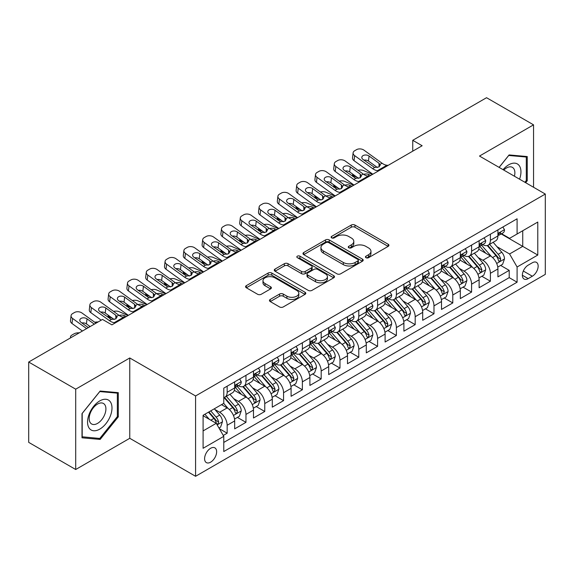 <?xml version="1.0" encoding="UTF-8"?>
<svg xmlns="http://www.w3.org/2000/svg" width="574" height="574" viewBox="0 0 574 574"><rect width="100%" height="100%" fill="white"/><g stroke="black" fill="none" stroke-linecap="round" stroke-linejoin="round"><path stroke-width="0.86" d="M365.975 257.697A1.83 1.055 0 0 0 368.558 257.697L388.168 246.375A2.612 1.507 0 0 0 388.935 245.306A2.612 1.507 0 0 0 388.168 244.244L354.947 225.058A2.612 1.507 0 0 0 351.259 225.058L331.65 236.38A1.83 1.055 0 0 0 331.112 237.127A1.83 1.055 0 0 0 331.65 237.873A1.83 1.055 0 0 0 334.233 237.873L336.773 236.409A8.352 4.822 0 0 1 348.583 236.409L351.353 238.009A8.352 4.822 0 0 1 353.799 241.417A8.352 4.822 0 0 1 351.353 244.825L348.813 246.289A1.83 1.055 0 0 0 348.274 247.035A1.83 1.055 0 0 0 348.813 247.781A1.83 1.055 0 0 0 351.396 247.781L353.936 246.318A8.352 4.822 0 0 1 365.746 246.318L368.515 247.918A8.352 4.822 0 0 1 370.962 251.326A8.352 4.822 0 0 1 368.515 254.734L365.975 256.205A1.83 1.055 0 0 0 365.444 256.951A1.83 1.055 0 0 0 365.975 257.697L365.975 256.205M210.615 462.185A8.51 4.915 120 0 0 216.176 454.687A8.51 4.915 120 0 0 214.87 447.864A8.51 4.915 120 0 0 210.615 448.287A8.51 4.915 120 0 0 205.054 455.785A8.51 4.915 120 0 0 206.36 462.601A8.51 4.915 120 0 0 210.615 462.185M270.239 299.434A2.612 1.507 0 0 0 269.471 300.503A2.612 1.507 0 0 0 270.239 301.565L279.56 306.947A2.612 1.507 0 0 0 283.247 306.947L305.024 294.376A2.612 1.507 0 0 0 305.791 293.307A2.612 1.507 0 0 0 305.024 292.245L271.803 273.066A2.612 1.507 0 0 0 268.115 273.066L246.339 285.637A2.612 1.507 0 0 0 245.572 286.706A2.612 1.507 0 0 0 246.339 287.768L257.597 294.268A2.612 1.507 0 0 0 261.285 294.268L270.605 288.887A2.612 1.507 0 0 0 271.373 287.825A2.612 1.507 0 0 0 270.605 286.756L265.023 283.534A6.981 4.032 0 0 1 262.978 280.686A6.981 4.032 0 0 1 267.29 276.962A6.981 4.032 0 0 1 274.896 277.83L296.765 290.458A6.981 4.032 0 0 1 298.81 293.307A6.981 4.032 0 0 1 294.505 297.031A6.981 4.032 0 0 1 286.892 296.162L283.247 294.053A2.612 1.507 0 0 0 279.56 294.053L270.239 299.434L270.239 301.565M129.767 357.968L75.703 389.179L28.7 362.036L28.7 442.367L75.703 469.51L129.767 438.299L195.576 476.291L195.576 395.96L129.767 357.968L129.767 438.299M533.547 187.268L533.547 124.845L479.491 156.056L545.3 194.048L195.576 395.96M533.547 124.845L486.544 97.709L412.742 140.314L412.742 151.17M28.7 362.036L102.502 319.431L111.901 324.855L422.141 145.739L412.742 140.314M336.952 273.812A2.612 1.507 0 0 0 340.647 273.812L362.424 261.235A2.612 1.507 0 0 0 363.191 260.173A2.612 1.507 0 0 0 362.424 259.104L329.203 239.925A2.612 1.507 0 0 0 325.515 239.925L303.732 252.503A2.612 1.507 0 0 0 302.972 253.564A2.612 1.507 0 0 0 303.732 254.634L336.952 273.812M298.1 258.092A1.83 1.055 0 0 1 299.951 258.343L299.951 256.176L333.724 275.678A2.612 1.507 0 0 1 334.491 276.74A2.612 1.507 0 0 1 333.724 277.809L311.947 290.379A2.612 1.507 0 0 1 308.252 290.379L275.032 271.201L275.032 269.07A2.612 1.507 0 0 0 274.272 270.132A2.612 1.507 0 0 0 275.032 271.201M275.032 269.07L284.352 263.688A2.612 1.507 0 0 1 288.048 263.688L301.522 271.466A2.612 1.507 0 0 0 305.21 271.466L311.395 267.893A2.612 1.507 0 0 0 312.156 266.831A2.612 1.507 0 0 0 311.395 265.762L297.368 257.669A1.83 1.055 0 0 1 296.83 256.922A1.83 1.055 0 0 1 297.956 255.947A1.83 1.055 0 0 1 299.951 256.176M223.257 435.451L227.161 433.198L219.361 428.692M214.92 409.52L219.641 412.247A10.633 6.142 60 0 1 227.161 425.269L234.68 420.929L234.68 428.857L245.966 422.342L237.406 417.406M233.718 398.665L238.44 401.391A10.633 6.142 60 0 1 245.966 414.421L253.486 410.073L253.486 418.001L264.765 411.486L256.212 406.55M252.524 387.809L257.245 390.535A10.633 6.142 60 0 1 264.765 403.565L272.284 399.217L272.284 407.145L283.57 400.63L275.011 395.694M271.33 376.953L276.051 379.679A10.633 6.142 60 0 1 283.57 392.709L291.09 388.361L291.09 396.29L302.369 389.775L293.816 384.838M290.128 366.097L294.849 368.824A10.633 6.142 60 0 1 302.369 381.854L309.895 377.505L309.895 385.434L321.175 378.919L312.622 373.983M308.934 355.241L313.655 357.968A10.633 6.142 60 0 1 321.175 370.998L328.694 366.65L328.694 374.578L339.973 368.063L331.42 363.127M327.732 344.386L332.454 347.112A10.633 6.142 60 0 1 339.973 360.142L347.5 355.794L347.5 363.722L358.779 357.207L350.226 352.271M346.538 333.53L351.259 336.256A10.633 6.142 60 0 1 358.779 349.286L366.298 344.945L366.298 352.867L377.584 346.352L369.025 341.415M365.337 322.674L370.058 325.401A10.633 6.142 60 0 1 377.584 338.43L385.104 334.09L385.104 342.011L396.383 335.496L387.83 330.559M384.142 311.818L388.863 314.545A10.633 6.142 60 0 1 396.383 327.575L403.902 323.234L403.902 331.155L415.189 324.64L406.629 319.704M402.948 300.963L407.662 303.689A10.633 6.142 60 0 1 415.189 316.719L422.708 312.378L422.708 320.299L433.987 313.784L425.434 308.848M421.746 290.107L426.468 292.833A10.633 6.142 60 0 1 433.987 305.863L441.506 301.522L441.506 309.443L452.793 302.928L444.233 297.992M440.552 279.251L445.273 281.978A10.633 6.142 60 0 1 452.793 295.007L460.312 290.666L460.312 298.588L471.591 292.073L463.039 287.136M459.351 268.395L464.072 271.122A10.633 6.142 60 0 1 471.591 284.152L479.118 279.811L479.118 287.732L490.397 281.217L490.397 273.296A10.633 6.142 -120 0 0 482.877 260.266L478.156 257.539M481.844 276.281L490.397 281.217M234.68 420.929A10.633 6.142 -120 0 0 227.161 407.906L221.521 404.648M253.486 410.073A10.633 6.142 -120 0 0 245.966 397.05L234.336 390.334M272.284 399.217A10.633 6.142 -120 0 0 264.765 386.194L253.141 379.479M291.09 388.361A10.633 6.142 -120 0 0 283.57 375.339L271.94 368.623M309.895 377.505A10.633 6.142 -120 0 0 302.369 364.483L290.745 357.767M328.694 366.65A10.633 6.142 -120 0 0 321.175 353.627L309.544 346.911M347.5 355.794A10.633 6.142 -120 0 0 339.973 342.771L328.35 336.055M366.298 344.945A10.633 6.142 -120 0 0 358.779 331.916L347.148 325.2M385.104 334.09A10.633 6.142 -120 0 0 377.584 321.06L365.954 314.344M403.902 323.234A10.633 6.142 -120 0 0 396.383 310.204L384.752 303.488M422.708 312.378A10.633 6.142 -120 0 0 415.189 299.348L403.558 292.632M441.506 301.522A10.633 6.142 -120 0 0 433.987 288.492L422.364 281.777M460.312 290.666A10.633 6.142 -120 0 0 452.793 277.637L441.162 270.921M479.118 279.811A10.633 6.142 -120 0 0 471.591 266.781L459.968 260.065M532.328 262.763L528.188 265.152A8.244 4.757 120 0 0 522.806 272.42A8.244 4.757 120 0 0 524.069 279.021A8.244 4.757 120 0 0 528.188 278.612L532.328 276.223A8.244 4.757 120 0 0 537.709 268.962A8.244 4.757 120 0 0 536.446 262.354A8.244 4.757 120 0 0 532.328 262.763M195.576 476.291L545.3 274.379L545.3 194.048M203.096 430.916L216.254 423.318L223.774 436.348L223.774 451.544L517.095 282.2L517.095 266.996L509.576 253.973L496.955 246.684M223.774 436.348L203.096 448.287L203.096 415.282L223.774 403.343L223.774 388.146L517.095 218.802L517.095 233.998L537.781 222.059L537.781 255.057L517.095 266.996M238.346 385.699L238.44 385.757A10.633 6.142 60 0 0 243.763 386.288L251.283 381.94A10.633 6.142 -120 0 0 253.486 377.075L253.486 370.998M257.145 374.844L257.245 374.901A10.633 6.142 60 0 0 262.562 375.432L270.081 371.084A10.633 6.142 -120 0 0 272.284 366.219L272.284 360.142M275.951 363.988L276.051 364.045A10.633 6.142 60 0 0 281.368 364.576L288.887 360.235A10.633 6.142 -120 0 0 291.09 355.363L291.09 349.286M294.749 353.132L294.849 353.189A10.633 6.142 60 0 0 300.166 353.72L307.693 349.379A10.633 6.142 -120 0 0 309.895 344.508L309.895 338.43M313.555 342.276L313.655 342.334A10.633 6.142 60 0 0 318.972 342.865L326.491 338.524A10.633 6.142 -120 0 0 328.694 333.652L328.694 327.575M332.353 331.42L332.454 331.478A10.633 6.142 60 0 0 337.77 332.009L345.297 327.668A10.633 6.142 -120 0 0 347.5 322.796L347.5 316.719M351.159 320.565L351.259 320.622A10.633 6.142 60 0 0 356.576 321.153L364.095 316.812A10.633 6.142 -120 0 0 366.298 311.94L366.298 305.863M369.965 309.716L370.058 309.766A10.633 6.142 60 0 0 375.382 310.297L382.901 305.956A10.633 6.142 -120 0 0 385.104 301.085L385.104 295.007M388.763 298.86L388.863 298.911A10.633 6.142 60 0 0 394.18 299.441L401.7 295.101A10.633 6.142 -120 0 0 403.902 290.229L403.902 284.152M407.569 288.005L407.662 288.055A10.633 6.142 60 0 0 412.986 288.586L420.505 284.245A10.633 6.142 -120 0 0 422.708 279.373L422.708 273.296M426.367 277.149L426.468 277.206A10.633 6.142 60 0 0 431.784 277.73L439.304 273.389A10.633 6.142 -120 0 0 441.506 268.517L441.506 262.44M445.173 266.293L445.273 266.35A10.633 6.142 60 0 0 450.59 266.874L458.109 262.533A10.633 6.142 -120 0 0 460.312 257.661L460.312 251.584M463.971 255.437L464.072 255.495A10.633 6.142 60 0 0 469.389 256.018L476.915 251.677A10.633 6.142 -120 0 0 479.118 246.806L479.118 240.728M223.774 442.425L509.203 277.637L509.203 270.361L497.916 276.876L497.916 268.955A10.633 6.142 -120 0 0 490.397 255.925L478.766 249.209M482.777 244.581L482.877 244.639A10.633 6.142 -120 0 0 488.194 245.163A10.633 6.142 -120 0 0 490.397 240.291L490.397 234.214M488.194 245.163L495.714 240.822A10.633 6.142 -120 0 0 497.916 235.95L497.916 229.873M227.161 386.194L227.161 392.272A10.633 6.142 60 0 1 224.958 397.143A10.633 6.142 60 0 1 223.774 397.574M224.958 397.143L232.477 392.795A10.633 6.142 -120 0 0 234.68 387.931L234.68 381.854M245.966 375.339L245.966 381.416A10.633 6.142 60 0 1 243.763 386.288M264.765 364.483L264.765 370.56A10.633 6.142 60 0 1 262.562 375.432M283.57 353.627L283.57 359.704A10.633 6.142 60 0 1 281.368 364.576M302.369 342.771L302.369 348.849A10.633 6.142 60 0 1 300.166 353.72M321.175 331.916L321.175 337.993A10.633 6.142 60 0 1 318.972 342.865M339.973 321.06L339.973 327.137A10.633 6.142 60 0 1 337.77 332.009M358.779 310.204L358.779 316.281A10.633 6.142 60 0 1 356.576 321.153M377.584 299.348L377.584 305.425A10.633 6.142 60 0 1 375.382 310.297M396.383 288.492L396.383 294.57A10.633 6.142 60 0 1 394.18 299.441M415.189 277.637L415.189 283.714A10.633 6.142 60 0 1 412.986 288.586M433.987 266.781L433.987 272.858A10.633 6.142 60 0 1 431.784 277.73M452.793 255.925L452.793 262.002A10.633 6.142 60 0 1 450.59 266.874M471.591 245.069L471.591 251.147A10.633 6.142 60 0 1 469.389 256.018M471.591 284.152L471.591 292.073M452.793 295.007L452.793 302.928M433.987 305.863L433.987 313.784M415.189 316.719L415.189 324.64M396.383 327.575L396.383 335.496M377.584 338.43L377.584 346.352M358.779 349.286L358.779 357.207M339.973 360.142L339.973 368.063M321.175 370.998L321.175 378.919M302.369 381.854L302.369 389.775M283.57 392.709L283.57 400.63M264.765 403.565L264.765 411.486M245.966 414.421L245.966 422.342M227.161 425.269L227.161 433.198M216.254 423.318L203.096 415.719M509.576 253.973L522.735 246.375L522.735 230.741L537.781 222.059M501.202 233.941L537.781 255.057M501.583 233.726L509.576 238.339L517.095 233.998M75.703 389.179L75.703 469.51M500.643 265.425L509.203 270.361M509.203 277.637L517.095 282.2M525.669 182.711L527.248 180.745L527.248 156.551L509.102 154.93L499.1 167.378M82.003 437.804L100.149 439.426L118.294 416.853L118.294 392.659L100.149 391.038L82.003 413.61L82.003 437.804M526.308 180.2L527.248 180.745M117.354 416.308L118.294 416.853M98.233 438.314L100.149 439.426M366.707 257.948L368.515 256.908A8.352 4.822 0 0 0 370.962 253.5L370.962 251.326M353.799 241.417L353.799 243.591A8.352 4.822 0 0 1 351.353 246.999L349.544 248.04M388.132 246.389L354.947 227.232A2.612 1.507 0 0 0 351.259 227.232L332.382 238.131M362.388 261.256L329.203 242.099A2.612 1.507 0 0 0 325.515 242.099L303.768 254.648M357.81 260.919A1.83 1.055 0 0 0 358.348 260.173A1.83 1.055 0 0 0 357.81 259.426L328.651 242.587A1.83 1.055 0 0 0 326.068 242.587L323.392 244.137A8.352 4.822 0 0 0 320.945 247.545A8.352 4.822 0 0 0 323.392 250.953L343.324 262.462A8.352 4.822 0 0 0 355.134 262.462L357.81 260.919L357.81 263.086A1.83 1.055 0 0 0 358.348 262.34L358.348 260.173M320.945 247.545L320.945 249.719A8.352 4.822 0 0 0 323.392 253.127L323.392 250.953M357.81 263.086L355.134 264.636A8.352 4.822 0 0 1 343.324 264.636L323.392 253.127M275.068 271.222L284.352 265.855L284.352 263.688M312.156 266.831L312.156 269.005A2.612 1.507 0 0 1 311.395 270.067L305.21 273.64A2.612 1.507 0 0 1 301.522 273.64L288.048 265.855A2.612 1.507 0 0 0 284.352 265.855M299.951 258.343L333.688 277.823M315.499 279.538A6.981 4.032 0 0 0 323.112 280.413A6.981 4.032 0 0 0 327.417 276.69A6.981 4.032 0 0 0 325.372 273.834L317.666 269.385A2.612 1.507 0 0 0 313.978 269.385L307.793 272.959A2.612 1.507 0 0 0 307.033 274.02A2.612 1.507 0 0 0 307.793 275.089L315.499 279.538L315.499 281.712A6.981 4.032 0 0 0 323.112 282.58A6.981 4.032 0 0 0 327.417 278.856L327.417 276.69M307.033 274.02L307.033 276.194A2.612 1.507 0 0 0 307.793 277.264L307.793 275.089M315.499 281.712L307.793 277.264M298.81 293.307L298.81 295.481A6.981 4.032 0 0 1 294.505 299.205A6.981 4.032 0 0 1 286.892 298.329L283.247 296.227A2.612 1.507 0 0 0 279.56 296.227L270.268 301.587M262.978 280.686L262.978 282.853A6.981 4.032 0 0 0 265.023 285.701L265.023 283.534M270.569 288.909L265.023 285.701M304.988 294.397L271.803 275.233A2.612 1.507 0 0 0 268.115 275.233L246.368 287.789M497.758 267.089L502.616 264.284L504.496 258.86A7.046 4.068 -120 0 0 501.755 252.237L493.159 242.293M372.483 174.417L363.45 170.514A5.317 2.662 -5.9 0 0 358.011 170.284M491.444 256.614L481.622 245.249M356.971 177.208L354.05 175.945L354.215 177.567M485.855 253.306L480.158 246.705A16.883 9.751 -120 0 0 479.634 246.117M487.233 245.543L495.922 255.602A7.046 4.068 60 0 1 498.44 260.46L498.95 261.292L499.904 261.163L500.693 259.154A7.046 4.068 -120 0 0 498.182 254.304L489.593 244.359M487.749 245.378L497.084 256.191A3.588 2.074 60 0 1 497.988 257.597L500.693 259.154M352.522 173.994A5.317 2.662 -5.9 0 0 352.522 174.317A5.317 2.662 -5.9 0 0 354.05 175.945M363.629 174.345A4.255 2.131 174.1 0 1 368.472 174.388L370.79 175.393M378.783 170.772L377.505 170.665A13.295 7.677 60 0 1 372.641 168.641L354.639 155.619L354.05 160.663A5.317 3.43 -173.3 0 1 352.529 157.879L353.118 152.835A5.317 3.43 6.7 0 0 354.639 155.619M372.82 174.216A19.947 11.516 60 0 1 372.052 173.685L354.05 160.663M502.903 226.995L504.496 229.765A7.046 4.068 60 0 1 503.039 232.879L499.466 234.945A7.046 4.068 -120 0 0 500.693 233.324L500.542 232.692M388.182 165.348L386.905 165.24A13.295 7.677 60 0 1 382.04 163.21L364.038 150.194A5.317 3.43 6.7 0 0 356.547 149.663L354.667 150.747A5.317 3.43 6.7 0 0 353.118 152.835M379.12 166.862L378.962 163.188L380.225 165.147L378.984 166.948L374.664 167.472L363.048 159.5A4.255 2.748 -173.3 0 1 361.828 157.269A4.255 2.748 -173.3 0 1 363.069 155.604A4.255 2.748 -173.3 0 1 369.06 156.028L368.472 161.072L377.405 167.529M368.472 161.072A4.255 2.748 6.7 0 0 363.923 160.139M378.962 163.188L369.06 156.028M498.153 235.275L498.182 235.275A7.046 4.068 -120 0 0 499.466 234.945M499.782 232.793L500.693 233.324C500.248 232.262 499.495 232.692 498.44 234.623A7.046 4.068 60 0 1 497.916 235.627M519.563 179.188A17.285 9.98 120 0 0 508.729 164.795A17.285 9.98 120 0 0 503.068 169.667M514.412 176.218A11.832 6.831 120 0 0 512.417 167.371A11.832 6.831 120 0 0 506.505 167.96A11.832 6.831 120 0 0 503.771 170.069M499.136 167.4L508.729 155.468L526.308 157.032L526.308 180.473L524.88 182.259M525.145 156.365L526.308 157.032M110.359 415.956A17.285 9.98 120 0 0 105.881 399.267A17.285 9.98 120 0 0 89.192 414.069A17.285 9.98 120 0 0 93.662 430.765A17.285 9.98 120 0 0 110.359 415.956M104.791 414.378A11.832 6.831 120 0 0 103.463 403.479A11.832 6.831 120 0 0 90.305 413.079A11.832 6.831 120 0 0 91.632 423.978A11.832 6.831 120 0 0 104.791 414.378M82.197 436.886L82.197 413.445L99.776 391.576L117.354 393.147L117.354 416.588L99.776 438.457L82.003 436.778M116.192 392.473L117.354 393.147M478.96 277.945L483.817 275.14L485.697 269.715A7.046 4.068 -120 0 0 482.949 263.093L474.361 253.148M353.677 185.266L344.644 181.37A5.317 2.662 -5.9 0 0 339.205 181.14M472.639 267.47L462.823 256.104M338.165 188.064L335.245 186.801L335.41 188.423M467.049 264.162L461.353 257.561A16.883 9.751 -120 0 0 460.829 256.973M468.434 256.399L477.123 266.458A7.046 4.068 60 0 1 479.634 271.315L480.144 272.148L481.098 272.019L481.895 270.01A7.046 4.068 -120 0 0 479.376 265.159L470.788 255.215M468.944 256.234L478.278 267.046A3.588 2.074 60 0 1 479.182 268.453L481.895 270.01M333.724 184.85A5.317 2.662 -5.9 0 0 333.716 185.172A5.317 2.662 -5.9 0 0 335.245 186.801M344.831 185.201A4.255 2.131 174.1 0 1 349.674 185.244L351.984 186.249M460.154 288.801L465.012 285.996L466.892 280.571A7.046 4.068 -120 0 0 464.151 273.949L455.555 264.004M334.879 196.121L325.845 192.225A5.317 2.662 -5.9 0 0 320.4 191.996M453.833 278.325L444.018 266.96M319.366 198.92L316.446 197.657L316.611 199.278M448.251 275.018L442.547 268.417A16.883 9.751 -120 0 0 442.03 267.828M449.629 267.254L458.317 277.314A7.046 4.068 60 0 1 460.829 282.171L461.345 283.004L462.3 282.874L463.089 280.865A7.046 4.068 -120 0 0 460.578 276.015L451.982 266.071M450.138 267.089L459.48 277.902A3.588 2.074 60 0 1 460.384 279.308L463.089 280.865M314.918 195.698A5.317 2.662 -5.9 0 0 314.911 196.028A5.317 2.662 -5.9 0 0 316.446 197.657M326.025 196.05A4.255 2.131 174.1 0 1 330.868 196.1L333.185 197.104M441.349 299.657L446.213 296.851L448.093 291.42A7.046 4.068 -120 0 0 445.345 284.804L436.757 274.86M316.073 206.977L307.04 203.081A5.317 2.662 -5.9 0 0 301.601 202.852M435.035 289.181L425.212 277.809M300.561 209.775L297.641 208.513L297.806 210.134M429.445 285.874L423.748 279.273A16.883 9.751 -120 0 0 423.225 278.684M430.83 278.11L439.519 288.17A7.046 4.068 60 0 1 442.03 293.027L442.54 293.859L443.494 293.73L444.283 291.721A7.046 4.068 -120 0 0 441.772 286.871L433.183 276.926M431.339 277.945L440.674 288.758A3.588 2.074 60 0 1 441.578 290.164L444.283 291.721M296.119 206.554A5.317 2.662 -5.9 0 0 296.112 206.884A5.317 2.662 -5.9 0 0 297.641 208.513M307.226 206.905A4.255 2.131 174.1 0 1 312.062 206.956L314.38 207.96M422.55 310.512L427.408 307.707L429.287 302.276A7.046 4.068 -120 0 0 426.547 295.66L417.951 285.716M297.275 217.833L288.241 213.937A5.317 2.662 -5.9 0 0 282.795 213.707M416.229 300.037L406.414 288.665M281.762 220.624L278.835 219.368L279.007 220.99M410.647 296.722L404.943 290.128A16.883 9.751 -120 0 0 404.419 289.54M412.024 288.966L420.713 299.025A7.046 4.068 60 0 1 423.225 303.883L423.741 304.715L424.688 304.586L425.485 302.577A7.046 4.068 -120 0 0 422.973 297.727L414.378 287.782M412.534 288.801L421.876 299.614A3.588 2.074 60 0 1 422.78 301.02L425.485 302.577M277.314 217.41A5.317 2.662 -5.9 0 0 277.307 217.74A5.317 2.662 -5.9 0 0 278.835 219.368M288.421 217.761A4.255 2.131 174.1 0 1 293.264 217.811L295.581 218.816M359.984 181.628L358.7 181.52A13.295 7.677 60 0 1 353.842 179.497L335.833 166.474L335.245 171.518A5.317 3.43 -173.3 0 1 333.724 168.734L334.312 163.69A5.317 3.43 6.7 0 0 335.833 166.474M354.022 185.072A19.947 11.516 60 0 1 353.254 184.541L335.245 171.518M484.097 237.851L485.697 240.621A7.046 4.068 60 0 1 484.234 243.735L480.668 245.801A7.046 4.068 -120 0 0 481.895 244.18L481.744 243.548M369.383 176.204L368.099 176.096A13.295 7.677 60 0 1 363.242 174.066L345.239 161.05A5.317 3.43 6.7 0 0 337.742 160.519L335.862 161.603A5.317 3.43 6.7 0 0 334.312 163.69M360.314 177.718L360.163 174.044L361.419 176.003L360.178 177.804L355.866 178.327L344.242 170.356A4.255 2.748 -173.3 0 1 343.022 168.125A4.255 2.748 -173.3 0 1 344.264 166.46A4.255 2.748 -173.3 0 1 350.262 166.883L349.674 171.927L358.607 178.385M349.674 171.927A4.255 2.748 6.7 0 0 345.125 170.995M360.163 174.044L350.262 166.883M479.347 246.131L479.376 246.131A7.046 4.068 -120 0 0 480.668 245.801M480.983 243.649L481.895 244.18C481.45 243.118 480.696 243.548 479.634 245.478A7.046 4.068 60 0 1 479.118 246.483M341.178 192.484L339.901 192.376A13.295 7.677 60 0 1 335.037 190.353L317.035 177.33L316.446 182.374A5.317 3.43 -173.3 0 1 314.925 179.59L315.513 174.539A5.317 3.43 6.7 0 0 317.035 177.33M335.216 195.928A19.947 11.516 60 0 1 334.448 195.397L316.446 182.374M465.292 248.707L466.892 251.477A7.046 4.068 60 0 1 465.435 254.591L461.862 256.657A7.046 4.068 -120 0 0 463.089 255.028L462.938 254.404M350.578 187.059L349.301 186.952A13.295 7.677 60 0 1 344.436 184.921L326.434 171.906A5.317 3.43 6.7 0 0 318.943 171.375L317.063 172.458A5.317 3.43 6.7 0 0 315.513 174.539M341.508 188.573L341.358 184.9L342.621 186.859L341.372 188.659L337.06 189.183L325.444 181.212A4.255 2.748 -173.3 0 1 324.224 178.98A4.255 2.748 -173.3 0 1 325.465 177.316A4.255 2.748 -173.3 0 1 331.456 177.739L330.868 182.783L339.801 189.241M330.868 182.783A4.255 2.748 6.7 0 0 326.319 181.843M341.358 184.9L331.456 177.739M460.549 256.987L460.578 256.987A7.046 4.068 -120 0 0 461.862 256.657M462.178 254.504L463.089 255.028C462.644 253.973 461.891 254.404 460.829 256.334A7.046 4.068 60 0 1 460.312 257.339M322.373 203.339L321.096 203.232A13.295 7.677 60 0 1 316.238 201.209L298.229 188.186L297.641 193.23A5.317 3.43 -173.3 0 1 296.119 190.446L296.708 185.395A5.317 3.43 6.7 0 0 298.229 188.186M316.418 206.784A19.947 11.516 60 0 1 315.643 206.253L297.641 193.23M446.493 259.563L448.093 262.332A7.046 4.068 60 0 1 446.629 265.446L443.056 267.513A7.046 4.068 -120 0 0 444.283 265.884L444.14 265.26M331.779 197.915L330.495 197.808A13.295 7.677 60 0 1 325.637 195.777L307.628 182.762A5.317 3.43 6.7 0 0 300.137 182.231L298.258 183.314A5.317 3.43 6.7 0 0 296.708 185.395M322.71 199.429L322.559 195.756L323.815 197.714L322.574 199.515L318.261 200.039L306.638 192.068A4.255 2.748 -173.3 0 1 305.418 189.836A4.255 2.748 -173.3 0 1 306.659 188.172A4.255 2.748 -173.3 0 1 312.658 188.595L312.062 193.639L321.002 200.096M312.062 193.639A4.255 2.748 6.7 0 0 307.521 192.699M322.559 195.756L312.658 188.595M441.743 267.843L441.772 267.843A7.046 4.068 -120 0 0 443.056 267.513M443.379 265.36L444.283 265.884C443.846 264.829 443.092 265.26 442.03 267.19A7.046 4.068 60 0 1 441.506 268.194M303.574 214.195L302.297 214.088A13.295 7.677 60 0 1 297.432 212.064L279.43 199.042L278.835 204.086A5.317 3.43 -173.3 0 1 277.314 201.302L277.909 196.251A5.317 3.43 6.7 0 0 279.43 199.042M297.612 217.639A19.947 11.516 60 0 1 296.844 217.108L278.835 204.086M427.687 270.419L429.287 273.188A7.046 4.068 60 0 1 427.831 276.302L424.258 278.368A7.046 4.068 -120 0 0 425.485 276.74L425.334 276.116M312.974 208.771L311.696 208.663A13.295 7.677 60 0 1 306.832 206.633L288.83 193.617A5.317 3.43 6.7 0 0 281.339 193.086L279.459 194.17A5.317 3.43 6.7 0 0 277.909 196.251M303.904 210.285L303.754 206.611L305.016 208.57L303.768 210.371L299.456 210.895L287.832 202.923A4.255 2.748 -173.3 0 1 286.62 200.692A4.255 2.748 -173.3 0 1 287.861 199.027A4.255 2.748 -173.3 0 1 293.852 199.451L293.264 204.495L302.197 210.952M293.264 204.495A4.255 2.748 6.7 0 0 288.715 203.555M303.754 206.611L293.852 199.451M422.945 278.699L422.973 278.699A7.046 4.068 -120 0 0 424.258 278.368M424.573 276.216L425.485 276.74C425.04 275.678 424.286 276.116 423.225 278.046A7.046 4.068 60 0 1 422.708 279.05M403.744 321.368L408.602 318.563L410.482 313.131A7.046 4.068 -120 0 0 407.741 306.516L399.152 296.571M278.469 228.689L269.436 224.793A5.317 2.662 -5.9 0 0 263.997 224.563M397.43 310.893L387.608 299.52M262.957 231.48L260.036 230.224L260.201 231.846M391.841 307.578L386.144 300.984A16.883 9.751 -120 0 0 385.62 300.396M393.226 299.822L401.915 309.881A7.046 4.068 60 0 1 404.426 314.739L404.935 315.571L405.89 315.442L406.679 313.433A7.046 4.068 -120 0 0 404.168 308.582L395.579 298.638M393.735 299.657L403.07 310.469A3.588 2.074 60 0 1 403.974 311.876L406.679 313.433M258.515 228.265A5.317 2.662 -5.9 0 0 258.508 228.596A5.317 2.662 -5.9 0 0 260.036 230.224M269.622 228.617A4.255 2.131 174.1 0 1 274.458 228.667L276.776 229.672M284.769 225.051L283.491 224.943A13.295 7.677 60 0 1 278.627 222.92L260.625 209.897L260.036 214.941A5.317 3.43 -173.3 0 1 258.515 212.15L259.104 207.106A5.317 3.43 6.7 0 0 260.625 209.897M278.806 228.495A19.947 11.516 60 0 1 278.038 227.964L260.036 214.941M408.889 281.274L410.482 284.044A7.046 4.068 60 0 1 409.025 287.158L405.452 289.224A7.046 4.068 -120 0 0 406.679 287.596L406.536 286.971M294.175 219.627L292.891 219.519A13.295 7.677 60 0 1 288.033 217.489L270.024 204.466A5.317 3.43 6.7 0 0 262.533 203.942L260.653 205.026A5.317 3.43 6.7 0 0 259.104 207.106M285.106 221.141L284.955 217.467L286.211 219.426L284.969 221.22L280.657 221.751L269.034 213.779A4.255 2.748 -173.3 0 1 267.814 211.548A4.255 2.748 -173.3 0 1 269.055 209.883A4.255 2.748 -173.3 0 1 275.046 210.306L274.458 215.35L283.398 221.808M274.458 215.35A4.255 2.748 6.7 0 0 269.909 214.411M284.955 217.467L275.046 210.306M404.139 289.554L404.168 289.554A7.046 4.068 -120 0 0 405.452 289.224M405.768 287.072L406.679 287.596C406.234 286.534 405.488 286.971 404.426 288.901A7.046 4.068 60 0 1 403.902 289.906M384.946 332.224L389.803 329.419L391.683 323.987A7.046 4.068 -120 0 0 388.935 317.372L380.347 307.427M259.663 239.545L250.637 235.649A5.317 2.662 -5.9 0 0 245.191 235.419M378.625 321.749L368.809 310.376M244.158 242.336L241.231 241.08L241.403 242.702M373.035 318.434L367.338 311.84A16.883 9.751 -120 0 0 366.815 311.252M374.42 310.678L383.109 320.737A7.046 4.068 60 0 1 385.62 325.594L386.137 326.427L387.084 326.297L387.881 324.288A7.046 4.068 -120 0 0 385.369 319.438L376.774 309.486M374.93 310.512L384.271 321.325A3.588 2.074 60 0 1 385.176 322.732L387.881 324.288M239.71 239.121A5.317 2.662 -5.9 0 0 239.702 239.451A5.317 2.662 -5.9 0 0 241.231 241.08M250.816 239.473A4.255 2.131 174.1 0 1 255.66 239.523L257.977 240.528M265.97 235.907L264.686 235.799A13.295 7.677 60 0 1 259.828 233.776L241.819 220.753L241.231 225.797A5.317 3.43 -173.3 0 1 239.71 223.006L240.298 217.962A5.317 3.43 6.7 0 0 241.819 220.753M260.008 239.351A19.947 11.516 60 0 1 259.24 238.82L241.231 225.797M390.083 292.13L391.683 294.9A7.046 4.068 60 0 1 390.227 298.014L386.654 300.08A7.046 4.068 -120 0 0 387.881 298.451L387.73 297.827M275.369 230.483L274.092 230.368A13.295 7.677 60 0 1 269.228 228.344L251.225 215.322A5.317 3.43 6.7 0 0 243.735 214.798L241.855 215.881A5.317 3.43 6.7 0 0 240.298 217.962M266.3 231.996L266.149 228.323L267.405 230.282L266.164 232.075L261.852 232.606L250.228 224.635A4.255 2.748 -173.3 0 1 249.016 222.403A4.255 2.748 -173.3 0 1 250.257 220.739A4.255 2.748 -173.3 0 1 256.248 221.162L255.66 226.206L264.592 232.664M255.66 226.206A4.255 2.748 6.7 0 0 251.111 225.266M266.149 228.323L256.248 221.162M385.341 300.41L385.369 300.41A7.046 4.068 -120 0 0 386.654 300.08M386.969 297.928L387.881 298.451C387.436 297.389 386.682 297.827 385.62 299.757A7.046 4.068 60 0 1 385.104 300.762M366.14 343.08L370.998 340.274L372.878 334.843A7.046 4.068 -120 0 0 370.137 328.228L361.548 318.283M240.865 250.4L231.831 246.504A5.317 2.662 -5.9 0 0 226.393 246.275M359.826 332.604L350.004 321.232M225.352 253.191L222.432 251.936L222.597 253.557M354.237 329.289L348.54 322.696A16.883 9.751 -120 0 0 348.016 322.107M355.615 321.533L364.303 331.593A7.046 4.068 60 0 1 366.822 336.45L367.331 337.282L368.286 337.153L369.075 335.144A7.046 4.068 -120 0 0 366.564 330.294L357.975 320.342M356.131 321.368L365.466 332.181A3.588 2.074 60 0 1 366.37 333.587L369.075 335.144M220.904 249.977A5.317 2.662 -5.9 0 0 220.904 250.307A5.317 2.662 -5.9 0 0 222.432 251.936M232.011 250.329A4.255 2.131 174.1 0 1 236.854 250.379L239.171 251.376M247.164 246.763L245.887 246.655A13.295 7.677 60 0 1 241.023 244.632L223.021 231.609L222.432 236.653A5.317 3.43 -173.3 0 1 220.911 233.862L221.499 228.818A5.317 3.43 6.7 0 0 223.021 231.609M241.202 250.207A19.947 11.516 60 0 1 240.434 249.676L222.432 236.653M371.285 302.986L372.878 305.755A7.046 4.068 60 0 1 371.421 308.869L367.848 310.936A7.046 4.068 -120 0 0 369.075 309.307L368.924 308.683M256.564 241.338L255.287 241.224A13.295 7.677 60 0 1 250.429 239.2L232.42 226.178A5.317 3.43 6.7 0 0 224.929 225.654L223.049 226.737A5.317 3.43 6.7 0 0 221.499 228.818M247.502 242.852L247.351 239.179L248.607 241.137L247.365 242.931L243.053 243.462L231.43 235.491A4.255 2.748 -173.3 0 1 230.21 233.259A4.255 2.748 -173.3 0 1 231.451 231.595A4.255 2.748 -173.3 0 1 237.442 232.018L236.854 237.062L245.787 243.519M236.854 237.062A4.255 2.748 6.7 0 0 232.305 236.122M247.351 239.179L237.442 232.018M366.535 311.266L366.564 311.266A7.046 4.068 -120 0 0 367.848 310.936M368.164 308.783L369.075 309.307C368.63 308.245 367.884 308.683 366.822 310.613A7.046 4.068 60 0 1 366.298 311.617M347.342 353.936L352.199 351.13L354.079 345.699A7.046 4.068 -120 0 0 351.331 339.083L342.743 329.139M222.059 261.256L213.026 257.36A5.317 2.662 -5.9 0 0 207.587 257.13M341.021 343.46L331.205 332.088M206.547 264.047L203.627 262.792L203.792 264.413M335.431 340.145L329.734 333.551A16.883 9.751 -120 0 0 329.211 332.963M336.816 332.389L345.505 342.448A7.046 4.068 60 0 1 348.016 347.306L348.533 348.138L349.48 348.009L350.276 346A7.046 4.068 -120 0 0 347.758 341.15L339.169 331.198M337.325 332.224L346.66 343.037A3.588 2.074 60 0 1 347.564 344.443L350.276 346M202.105 260.833A5.317 2.662 -5.9 0 0 202.098 261.163A5.317 2.662 -5.9 0 0 203.627 262.792M213.212 261.184A4.255 2.131 174.1 0 1 218.055 261.235L220.366 262.232M228.366 257.618L227.082 257.511A13.295 7.677 60 0 1 222.224 255.487L204.215 242.465L203.627 247.509A5.317 3.43 -173.3 0 1 202.105 244.718L202.694 239.674A5.317 3.43 6.7 0 0 204.215 242.465M222.403 261.062A19.947 11.516 60 0 1 221.636 260.531L203.627 247.509M352.479 313.842L354.079 316.611A7.046 4.068 60 0 1 352.615 319.725L349.049 321.792A7.046 4.068 -120 0 0 350.276 320.163L350.126 319.539M237.765 252.194L236.488 252.079A13.295 7.677 60 0 1 231.623 250.056L213.621 237.033A5.317 3.43 6.7 0 0 206.131 236.51L204.244 237.593A5.317 3.43 6.7 0 0 202.694 239.674M228.696 253.708L228.545 250.034L229.801 251.993L228.56 253.787L224.247 254.318L212.624 246.346A4.255 2.748 -173.3 0 1 211.404 244.115A4.255 2.748 -173.3 0 1 212.645 242.45A4.255 2.748 -173.3 0 1 218.644 242.867L218.055 247.918L226.988 254.375M218.055 247.918A4.255 2.748 6.7 0 0 213.506 246.978M228.545 250.034L218.644 242.867M347.729 322.122L347.758 322.122A7.046 4.068 -120 0 0 349.049 321.792M349.365 319.639L350.276 320.163C349.831 319.101 349.078 319.539 348.016 321.469A7.046 4.068 60 0 1 347.5 322.473M328.536 364.791L333.394 361.986L335.273 356.554A7.046 4.068 -120 0 0 332.533 349.939L323.937 339.995M203.261 272.112L194.227 268.216A5.317 2.662 -5.9 0 0 188.781 267.986M322.222 354.316L312.399 342.943M187.748 274.903L184.828 273.647L184.993 275.269M316.633 351.001L310.936 344.407A16.883 9.751 -120 0 0 310.412 343.819M318.01 343.245L326.699 353.304A7.046 4.068 60 0 1 329.218 358.162L329.727 358.994L330.681 358.858L331.471 356.856A7.046 4.068 -120 0 0 328.959 352.006L320.371 342.054M318.527 343.08L327.862 353.893A3.588 2.074 60 0 1 328.766 355.292L331.471 356.856M183.3 271.689A5.317 2.662 -5.9 0 0 183.293 272.019A5.317 2.662 -5.9 0 0 184.828 273.647M194.407 272.04A4.255 2.131 174.1 0 1 199.25 272.09L201.567 273.088M209.56 268.474L208.283 268.367A13.295 7.677 60 0 1 203.418 266.343L185.416 253.321L184.828 258.365A5.317 3.43 -173.3 0 1 183.307 255.573L183.895 250.529A5.317 3.43 6.7 0 0 185.416 253.321M203.598 271.918A19.947 11.516 60 0 1 202.83 271.387L184.828 258.365M333.681 324.697L335.273 327.46A7.046 4.068 60 0 1 333.817 330.581L330.244 332.64A7.046 4.068 -120 0 0 331.471 331.019L331.32 330.394M218.959 263.05L217.682 262.935A13.295 7.677 60 0 1 212.818 260.912L194.816 247.889A5.317 3.43 6.7 0 0 187.325 247.365L185.445 248.449A5.317 3.43 6.7 0 0 183.895 250.529M209.897 264.564L209.74 260.89L211.002 262.849L209.761 264.643L205.442 265.174L193.825 257.202A4.255 2.748 -173.3 0 1 192.606 254.971A4.255 2.748 -173.3 0 1 193.847 253.306A4.255 2.748 -173.3 0 1 199.838 253.722L199.25 258.774L208.183 265.231M199.25 258.774A4.255 2.748 6.7 0 0 194.701 257.834M209.74 260.89L199.838 253.722M328.931 332.977L328.959 332.97A7.046 4.068 -120 0 0 330.244 332.64M330.559 330.495L331.471 331.019C331.026 329.957 330.272 330.394 329.218 332.324A7.046 4.068 60 0 1 328.694 333.329M309.738 375.647L314.595 372.842L316.475 367.41A7.046 4.068 -120 0 0 313.727 360.795L305.138 350.85M184.455 282.968L175.422 279.072A5.317 2.662 -5.9 0 0 169.983 278.842M303.416 365.172L293.594 353.799M168.943 285.759L166.022 284.503L166.187 286.125M297.827 361.857L292.13 355.263A16.883 9.751 -120 0 0 291.606 354.675M299.212 354.101L307.901 364.16A7.046 4.068 60 0 1 310.412 369.017L310.921 369.85L311.876 369.713L312.665 367.712A7.046 4.068 -120 0 0 310.154 362.861L301.565 352.91M299.721 353.936L309.056 364.748A3.588 2.074 60 0 1 309.96 366.147L312.665 367.712M164.501 282.544A5.317 2.662 -5.9 0 0 164.494 282.874A5.317 2.662 -5.9 0 0 166.022 284.503M175.608 282.896A4.255 2.131 174.1 0 1 180.444 282.946L182.762 283.943M190.755 279.33L189.477 279.222A13.295 7.677 60 0 1 184.62 277.199L166.611 264.176L166.022 269.22A5.317 3.43 -173.3 0 1 164.501 266.429L165.09 261.385A5.317 3.43 6.7 0 0 166.611 264.176M184.799 282.774A19.947 11.516 60 0 1 184.024 282.243L166.022 269.22M314.875 335.553L316.475 338.316A7.046 4.068 60 0 1 315.011 341.437L311.438 343.496A7.046 4.068 -120 0 0 312.665 341.874L312.521 341.25M200.161 273.906L198.877 273.791A13.295 7.677 60 0 1 194.019 271.767L176.01 258.745A5.317 3.43 6.7 0 0 168.519 258.221L166.639 259.305A5.317 3.43 6.7 0 0 165.09 261.385M191.092 275.42L190.941 271.746L192.197 273.705L190.955 275.498L186.643 276.029L175.02 268.058A4.255 2.748 -173.3 0 1 173.8 265.827A4.255 2.748 -173.3 0 1 175.041 264.162A4.255 2.748 -173.3 0 1 181.04 264.578L180.444 269.629L189.384 276.087M180.444 269.629A4.255 2.748 6.7 0 0 175.902 268.689M190.941 271.746L181.04 264.578M310.125 343.826L310.154 343.826A7.046 4.068 -120 0 0 311.438 343.496M311.761 341.351L312.665 341.874C312.227 340.812 311.474 341.25 310.412 343.18A7.046 4.068 60 0 1 309.895 344.185M290.932 386.503L295.789 383.697L297.669 378.266A7.046 4.068 -120 0 0 294.928 371.651L286.333 361.706M165.656 293.823L156.623 289.927A5.317 2.662 -5.9 0 0 151.177 289.698M284.611 376.027L274.795 364.655M150.144 296.615L147.224 295.359L147.389 296.98M279.029 372.713L273.324 366.119A16.883 9.751 -120 0 0 272.801 365.53M280.406 364.956L289.095 375.016A7.046 4.068 60 0 1 291.606 379.873L292.123 380.706L293.077 380.569L293.866 378.567A7.046 4.068 -120 0 0 291.355 373.717L282.76 363.765M280.916 364.791L290.257 375.604A3.588 2.074 60 0 1 291.162 377.003L293.866 378.567M145.696 293.4A5.317 2.662 -5.9 0 0 145.688 293.73A5.317 2.662 -5.9 0 0 147.224 295.359M156.802 293.752A4.255 2.131 174.1 0 1 161.646 293.802L163.963 294.799M171.956 290.186L170.679 290.078A13.295 7.677 60 0 1 165.814 288.055L147.812 275.032L147.224 280.076A5.317 3.43 -173.3 0 1 145.696 277.285L146.291 272.241A5.317 3.43 6.7 0 0 147.812 275.032M165.994 293.63A19.947 11.516 60 0 1 165.226 293.099L147.224 280.076M296.069 346.409L297.669 349.171A7.046 4.068 60 0 1 296.213 352.293L292.64 354.352A7.046 4.068 -120 0 0 293.866 352.73L293.716 352.106M181.355 284.761L180.078 284.647A13.295 7.677 60 0 1 175.214 282.623L157.211 269.601A5.317 3.43 6.7 0 0 149.721 269.077L147.841 270.16A5.317 3.43 6.7 0 0 146.291 272.241M172.286 286.275L172.135 282.602L173.398 284.561L172.15 286.354L167.838 286.885L156.214 278.914A4.255 2.748 -173.3 0 1 155.002 276.682A4.255 2.748 -173.3 0 1 156.243 275.018A4.255 2.748 -173.3 0 1 162.234 275.434L161.646 280.478L170.578 286.943M161.646 280.478A4.255 2.748 6.7 0 0 157.097 279.545M172.135 282.602L162.234 275.434M291.327 354.682L291.355 354.682A7.046 4.068 -120 0 0 292.64 354.352M292.955 352.206L293.866 352.73C293.422 351.668 292.668 352.106 291.606 354.036A7.046 4.068 60 0 1 291.09 355.041M272.126 397.359L276.991 394.553L278.864 389.122A7.046 4.068 -120 0 0 276.123 382.506L267.534 372.562M146.851 304.679L137.817 300.783A5.317 2.662 -5.9 0 0 132.379 300.554M265.812 386.883L255.99 375.511M131.338 307.47L128.418 306.215L128.583 307.836M260.223 383.568L254.526 376.974A16.883 9.751 -120 0 0 254.002 376.386M261.608 375.812L270.297 385.871A7.046 4.068 60 0 1 272.808 390.729L273.317 391.561L274.272 391.425L275.061 389.423A7.046 4.068 -120 0 0 272.55 384.573L263.961 374.621M262.117 375.647L271.452 386.46A3.588 2.074 60 0 1 272.356 387.859L275.061 389.423M126.897 304.256A5.317 2.662 -5.9 0 0 126.89 304.586A5.317 2.662 -5.9 0 0 128.418 306.215M138.004 304.607A4.255 2.131 174.1 0 1 142.84 304.658L145.157 305.655M153.15 301.041L151.873 300.934A13.295 7.677 60 0 1 147.009 298.911L129.007 285.888L128.418 290.932A5.317 3.43 -173.3 0 1 126.897 288.141L127.485 283.097A5.317 3.43 6.7 0 0 129.007 285.888M147.188 304.485A19.947 11.516 60 0 1 146.42 303.955L128.418 290.932M277.271 357.265L278.864 360.027A7.046 4.068 60 0 1 277.407 363.148L273.834 365.208A7.046 4.068 -120 0 0 275.061 363.586L274.917 362.962M162.557 295.617L161.272 295.502A13.295 7.677 60 0 1 156.415 293.479L138.406 280.456A5.317 3.43 6.7 0 0 130.915 279.933L129.035 281.016A5.317 3.43 6.7 0 0 127.485 283.097M153.488 297.131L153.337 293.458L154.593 295.416L153.351 297.21L149.039 297.741L137.416 289.77A4.255 2.748 -173.3 0 1 136.196 287.538A4.255 2.748 -173.3 0 1 137.437 285.874A4.255 2.748 -173.3 0 1 143.428 286.29L142.84 291.334L151.78 297.798M142.84 291.334A4.255 2.748 6.7 0 0 138.291 290.401M153.337 293.458L143.428 286.29M272.521 365.538L272.55 365.538A7.046 4.068 -120 0 0 273.834 365.208M274.15 363.062L275.061 363.586C274.623 362.524 273.87 362.962 272.808 364.892A7.046 4.068 60 0 1 272.284 365.889M253.328 408.214L258.185 405.409L260.065 399.978A7.046 4.068 -120 0 0 257.317 393.362L248.729 383.418M128.045 315.535L119.019 311.639A5.317 2.662 -5.9 0 0 113.573 311.409M247.007 397.739L237.191 386.367M112.54 318.326L109.612 317.07L109.785 318.692M241.424 394.424L235.72 387.83A16.883 9.751 -120 0 0 235.197 387.242M242.802 386.668L251.491 396.727A7.046 4.068 60 0 1 254.002 401.585L254.519 402.417L255.466 402.281L256.262 400.279A7.046 4.068 -120 0 0 253.751 395.429L245.155 385.477M243.311 386.503L252.653 397.316A3.588 2.074 60 0 1 253.557 398.715L256.262 400.279M108.091 315.112A5.317 2.662 -5.9 0 0 108.084 315.442A5.317 2.662 -5.9 0 0 109.612 317.07M119.198 315.463A4.255 2.131 174.1 0 1 124.041 315.513L126.359 316.511M134.352 311.897L133.068 311.79A13.295 7.677 60 0 1 128.21 309.766L110.208 296.744L109.612 301.788A5.317 3.43 -173.3 0 1 108.091 298.997L108.68 293.953A5.317 3.43 6.7 0 0 110.208 296.744M128.389 315.341A19.947 11.516 60 0 1 127.622 314.81L109.612 301.788M258.465 368.121L260.065 370.883A7.046 4.068 60 0 1 258.609 374.004L255.035 376.063A7.046 4.068 -120 0 0 256.262 374.442L256.112 373.817M143.751 306.473L142.474 306.358A13.295 7.677 60 0 1 137.609 304.335L119.607 291.312A5.317 3.43 6.7 0 0 112.117 290.788L110.237 291.872A5.317 3.43 6.7 0 0 108.68 293.953M134.682 307.987L134.531 304.313L135.787 306.272L134.546 308.066L130.233 308.597L118.61 300.618A4.255 2.748 -173.3 0 1 117.397 298.394A4.255 2.748 -173.3 0 1 118.639 296.729A4.255 2.748 -173.3 0 1 124.63 297.145L124.041 302.189L132.974 308.654M124.041 302.189A4.255 2.748 6.7 0 0 119.492 301.257M134.531 304.313L124.63 297.145M253.722 376.393L253.751 376.393A7.046 4.068 -120 0 0 255.035 376.063M255.351 373.918L256.262 374.442C255.817 373.38 255.064 373.817 254.002 375.748A7.046 4.068 60 0 1 253.486 376.745M234.522 419.07L239.38 416.265L241.259 410.833A7.046 4.068 -120 0 0 238.519 404.218L229.93 394.273M228.208 408.595L223.709 403.386M222.619 405.28L221.887 404.433M223.996 397.524L232.692 407.583A7.046 4.068 60 0 1 235.204 412.441L235.713 413.273L236.667 413.136L237.457 411.135A7.046 4.068 -120 0 0 234.945 406.277L226.357 396.333M224.513 397.359L233.848 408.171A3.588 2.074 60 0 1 234.752 409.571L237.457 411.135M89.293 325.967A5.317 2.662 -5.9 0 0 89.286 326.297A5.317 2.662 -5.9 0 0 89.515 326.929M98.054 321.992A5.317 2.662 -5.9 0 0 94.775 322.265M115.546 322.753L114.269 322.645A13.295 7.677 60 0 1 109.404 320.622L91.402 307.599L90.814 312.643A5.317 3.43 -173.3 0 1 89.293 309.852L89.881 304.808A5.317 3.43 6.7 0 0 91.402 307.599M101.218 320.17L90.814 312.643M239.667 378.976L241.259 381.739A7.046 4.068 60 0 1 239.803 384.86L236.23 386.919A7.046 4.068 -120 0 0 237.457 385.298L237.306 384.673M124.945 317.329L123.668 317.214A13.295 7.677 60 0 1 118.811 315.191L100.802 302.168A5.317 3.43 6.7 0 0 93.311 301.644L91.431 302.728A5.317 3.43 6.7 0 0 89.881 304.808M115.883 318.843L115.733 315.169L116.988 317.128L115.747 318.922L111.435 319.453L99.811 311.474A4.255 2.748 -173.3 0 1 98.592 309.25A4.255 2.748 -173.3 0 1 99.833 307.585A4.255 2.748 -173.3 0 1 105.824 308.001L105.236 313.045L114.169 319.51M105.236 313.045A4.255 2.748 6.7 0 0 100.687 312.113M115.733 315.169L105.824 308.001M234.917 387.249L234.945 387.249A7.046 4.068 -120 0 0 236.23 386.919M236.545 384.774L237.457 385.298C237.012 384.236 236.266 384.673 235.204 386.603A7.046 4.068 60 0 1 234.68 387.601M218.981 428.039L220.581 427.121L222.461 421.689A7.046 4.068 -120 0 0 219.713 415.074L214.31 408.81M209.259 419.278L204.904 414.241M203.813 416.136L203.096 415.303M208.477 412.175L213.887 418.439A7.046 4.068 60 0 1 216.398 423.296L216.915 424.129L217.862 423.992L218.658 421.99A7.046 4.068 -120 0 0 216.14 417.133L210.737 410.876M208.914 411.924L215.042 419.027A3.588 2.074 60 0 1 215.953 420.426L218.658 421.99M70.71 337.785A5.317 2.662 -5.9 0 1 70.48 337.153A5.317 2.662 -5.9 0 1 72.037 335.001L73.917 333.91A5.317 2.662 -5.9 0 1 79.255 332.848M86.624 328.593L72.597 318.455L72.008 323.499A5.317 3.43 -173.3 0 1 70.487 320.708L71.076 315.664A5.317 3.43 6.7 0 0 72.597 318.455M82.419 331.026L72.008 323.499M96.023 323.169L82.003 313.024A5.317 3.43 6.7 0 0 74.512 312.5L72.633 313.583A5.317 3.43 6.7 0 0 71.076 315.664M88.317 327.618L81.006 322.33A4.255 2.748 -173.3 0 1 79.793 320.105A4.255 2.748 -173.3 0 1 81.034 318.434A4.255 2.748 -173.3 0 1 87.026 318.857L86.437 323.901L90.125 326.577M86.437 323.901A4.255 2.748 6.7 0 0 81.888 322.968M94.337 324.145L87.026 318.857M219.641 412.247L227.161 407.906M238.44 401.391L245.966 397.05M257.245 390.535L264.765 386.194M276.051 379.679L283.57 375.339M294.849 368.824L302.369 364.483M313.655 357.968L321.175 353.627M332.454 347.112L339.973 342.771M351.259 336.256L358.779 331.916M370.058 325.401L377.584 321.06M388.863 314.545L396.383 310.204M407.662 303.689L415.189 299.348M426.468 292.833L433.987 288.492M445.273 281.978L452.793 277.637M464.072 271.122L471.591 266.781M482.877 260.266L490.397 255.925M490.397 240.291L497.916 235.95M227.161 392.272L234.68 387.931M245.966 381.416L253.486 377.075M264.765 370.56L272.284 366.219M283.57 359.704L291.09 355.363M302.369 348.849L309.895 344.508M321.175 337.993L328.694 333.652M339.973 327.137L347.5 322.796M358.779 316.281L366.298 311.94M377.584 305.425L385.104 301.085M396.383 294.57L403.902 290.229M415.189 283.714L422.708 279.373M433.987 272.858L441.506 268.517M452.793 262.002L460.312 257.661M471.591 251.147L479.118 246.806M490.397 273.296L497.916 268.955M523.309 271.021L532.328 276.223M522.362 275.247L528.188 278.612M368.515 256.908L368.515 254.734M348.813 247.781L348.813 246.289M351.353 246.999L351.353 244.825M331.65 237.873L331.65 236.38M351.259 227.232L351.259 225.058M354.947 227.232L354.947 225.058M388.168 246.375L388.168 244.244M303.732 254.634L303.732 252.503M325.515 242.099L325.515 239.925M329.203 242.099L329.203 239.925M362.424 261.235L362.424 259.104M343.324 264.636L343.324 262.462M355.134 264.636L355.134 262.462M288.048 265.855L288.048 263.688M301.522 273.64L301.522 271.466M305.21 273.64L305.21 271.466M311.395 270.067L311.395 267.893M333.724 277.809L333.724 275.678M279.56 296.227L279.56 294.053M283.247 296.227L283.247 294.053M286.892 298.329L286.892 296.162M270.605 288.887L270.605 286.756M246.339 287.768L246.339 285.637M268.115 275.233L268.115 273.066M271.803 275.233L271.803 273.066M305.024 294.376L305.024 292.245M496.682 263.48L504.453 258.996M498.182 254.304L501.755 252.237M492.564 257.547L495.922 255.602M368.472 174.388L368.651 176.139M504.453 229.679L497.916 233.453M374.664 167.472L372.641 168.641M382.04 163.21L380.017 164.379M386.905 165.24L377.505 170.665M477.884 274.329L485.647 269.852M479.376 265.159L482.949 263.093M473.758 268.402L477.123 266.458M349.674 185.244L349.853 186.995M459.078 285.185L466.849 280.708M460.578 276.015L464.151 273.949M454.96 279.258L458.317 277.314M330.868 196.1L331.047 197.851M440.28 296.041L448.043 291.556M441.772 286.871L445.345 284.804M436.154 290.114L439.519 288.17M312.062 206.956L312.249 208.706M421.474 306.896L429.244 302.412M422.973 297.727L426.547 295.66M417.355 300.97L420.713 299.025M293.264 217.811L293.443 219.562M485.647 240.535L479.118 244.309M355.866 178.327L353.842 179.497M363.242 174.066L361.218 175.235M368.099 176.096L358.7 181.52M466.849 251.39L460.312 255.165M337.06 189.183L335.037 190.353M344.436 184.921L342.413 186.091M349.301 186.952L339.901 192.376M448.043 262.246L441.506 266.02M318.261 200.039L316.238 201.209M325.637 195.777L323.614 196.947M330.495 197.808L321.096 203.232M429.244 273.102L422.708 276.876M299.456 210.895L297.432 212.064M306.832 206.633L304.808 207.802M311.696 208.663L302.297 214.088M402.675 317.752L410.439 313.268M404.168 308.582L407.741 306.516M398.55 311.826L401.915 309.881M274.458 228.667L274.637 230.418M410.439 283.958L403.902 287.732M280.657 221.751L278.627 222.92M288.033 217.489L286.003 218.658M292.891 219.519L283.491 224.943M383.87 328.608L391.633 324.123M385.369 319.438L388.935 317.372M379.751 322.681L383.109 320.737M255.66 239.523L255.839 241.274M391.633 294.814L385.104 298.588M261.852 232.606L259.828 233.776M269.228 228.344L267.204 229.514M274.092 230.368L264.686 235.799M365.064 339.464L372.835 334.979M366.564 330.294L370.137 328.228M360.946 333.537L364.303 331.593M236.854 250.379L237.033 252.129M372.835 305.669L366.298 309.443M243.053 243.462L241.023 244.632M250.429 239.2L248.399 240.37M255.287 241.224L245.887 246.655M346.266 350.319L354.029 345.835M347.758 341.15L351.331 339.083M342.147 344.393L345.505 342.448M218.055 261.235L218.235 262.985M354.029 316.525L347.5 320.299M224.247 254.318L222.224 255.487M231.623 250.056L229.6 251.225M236.488 252.079L227.082 257.511M327.46 361.175L335.23 356.691M328.959 352.006L332.533 349.939M323.341 355.249L326.699 353.304M199.25 272.09L199.429 273.841M335.23 327.381L328.694 331.155M205.442 265.174L203.418 266.343M212.818 260.912L210.794 262.081M217.682 262.935L208.283 268.367M308.661 372.031L316.425 367.547M310.154 362.861L313.727 360.795M304.536 366.104L307.901 364.16M180.444 282.946L180.631 284.697M316.425 338.237L309.895 342.011M186.643 276.029L184.62 277.199M194.019 271.767L191.996 272.937M198.877 273.791L189.477 279.222M289.856 382.887L297.626 378.402M291.355 373.717L294.928 371.651M285.737 376.96L289.095 375.016M161.646 293.802L161.825 295.553M297.626 349.092L291.09 352.867M167.838 286.885L165.814 288.055M175.214 282.623L173.19 283.793M180.078 284.647L170.679 290.078M271.057 393.742L278.821 389.258M272.55 384.573L276.123 382.506M266.932 387.816L270.297 385.871M142.84 304.658L143.019 306.408M278.821 359.948L272.284 363.722M149.039 297.741L147.009 298.911M156.415 293.479L154.384 294.649M161.272 295.502L151.873 300.934M252.251 404.598L260.015 400.114M253.751 395.429L257.317 393.362M248.133 398.672L251.491 396.727M124.041 315.513L124.221 317.264M260.015 370.804L253.486 374.578M130.233 308.597L128.21 309.766M137.609 304.335L135.586 305.504M142.474 306.358L133.068 311.79M233.446 415.454L241.216 410.97M234.945 406.277L238.519 404.218M229.327 409.52L232.692 407.583M241.216 381.66L234.68 385.434M111.435 319.453L109.404 320.622M118.811 315.191L116.78 316.36M123.668 317.214L114.269 322.645M217.151 424.868L222.411 421.825M216.14 417.133L219.713 415.074M210.845 420.197L213.887 418.439M352.522 174.317L352.745 176.505M333.716 185.172L333.939 187.361M314.911 196.028L315.14 198.217M296.112 206.884L296.335 209.072M277.307 217.74L277.536 219.928M258.508 228.596L258.731 230.784M239.702 239.451L239.925 241.64M220.904 250.307L221.126 252.488M202.098 261.163L202.321 263.344M183.293 272.019L183.522 274.2M164.494 282.874L164.716 285.056M145.688 293.73L145.918 295.911M126.89 304.586L127.112 306.767M108.084 315.442L108.314 317.623M89.286 326.297L89.357 327.015M70.48 337.153L70.552 337.871"/></g></svg>
